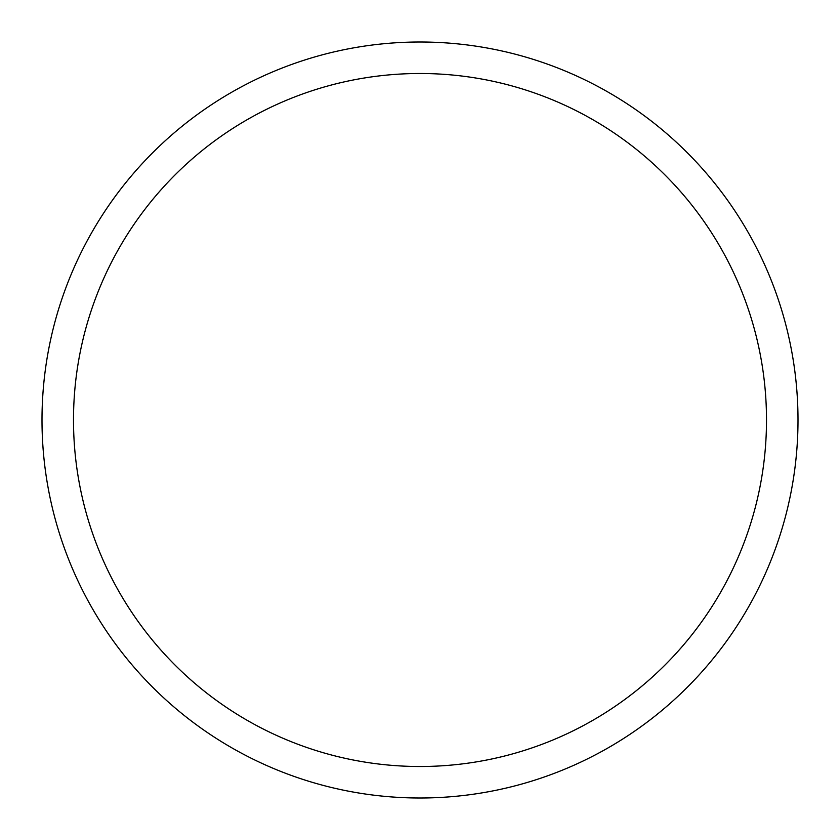 <?xml version="1.0" encoding="UTF-8"?>
<svg xmlns="http://www.w3.org/2000/svg" width="840" height="840" viewBox="0 0 840 840"><rect width="100%" height="100%" fill="white"/><g stroke="black" fill="none" stroke-linecap="round" stroke-linejoin="round"><path stroke-width="1.26" d="M420 42A378 378 0 0 1 747.359 609A378 378 0 0 1 92.642 609A378 378 0 0 1 420 42M420 73.5A346.5 346.5 0 0 1 720.079 593.25A346.5 346.5 0 0 1 119.921 593.25A346.5 346.5 0 0 1 420 73.5"/></g></svg>
